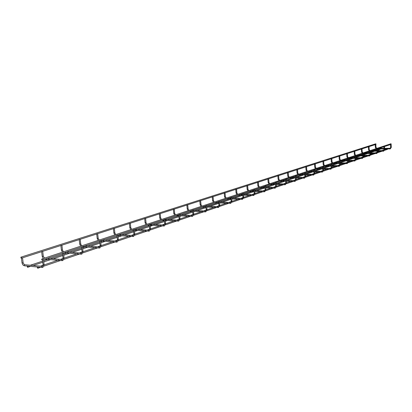 <?xml version="1.0" encoding="UTF-8"?>
<svg xmlns="http://www.w3.org/2000/svg" width="412" height="412" viewBox="0 0 412 412"><rect width="100%" height="100%" fill="white"/><g stroke="black" fill="none" stroke-linecap="round" stroke-linejoin="round"><path stroke-width="0.62" d="M21.568 257.969L22.542 257.788L23.154 262.887L22.16 262.908M42.611 259.776L43.59 259.596L44.032 264.684M375.378 144.488L376.094 144.107L375.708 143.809L20.832 257.191L21.172 258.257L21.403 257.757L20.832 257.191M377.732 150.179L380.122 149.381L380.291 148.979M27.82 266.837L27.244 266.265L27.599 267.331L27.82 266.837M41.875 258.988L42.23 260.07L41.638 259.493L41.875 258.988L391.003 143.726L391.204 144.339L390.689 144.411M41.777 251.485L42.719 251.315L43.291 256.295L42.338 256.31M62.634 253.138L63.577 252.973L63.978 257.938M61.017 245.315L61.924 245.155L62.47 250.017L61.548 250.027M81.674 246.829L82.585 246.67L82.972 251.521M79.356 239.434L80.227 239.279L80.747 244.038L79.84 244.048M99.812 240.819L100.688 240.665L101.058 245.413M96.851 233.82L97.695 233.676L98.185 238.327L97.299 238.337M117.101 235.087L117.95 234.943L118.306 239.588M113.563 228.464L114.382 228.325L114.845 232.873L113.975 232.883M133.606 229.618L134.43 229.479L134.765 234.026M129.543 223.335L130.336 223.206L130.779 227.661L129.924 227.671M149.381 224.391L150.174 224.257L150.498 228.712M144.833 218.432L145.606 218.303L146.028 222.671L145.184 222.681M164.465 219.39L165.233 219.261L165.547 223.628M159.49 213.73L160.237 213.612L160.639 217.886L159.81 217.897M178.906 214.606L179.653 214.482L179.951 218.757M173.54 209.224L174.266 209.111L174.647 213.303L173.833 213.313M192.749 210.017L193.475 209.899L193.758 214.091M187.022 204.898L187.728 204.79L188.093 208.899L187.29 208.91M206.021 205.619L206.731 205.506L207.004 209.615M199.975 200.747L200.659 200.639L201.01 204.671L200.222 204.682M218.767 201.391L219.452 201.288L219.714 205.32M212.422 196.756L213.092 196.648L213.426 200.608L212.649 200.618M231.008 197.333L231.678 197.23L231.93 201.19M224.401 192.914L225.05 192.811L225.369 196.699L224.607 196.709M242.781 193.434L243.435 193.331L243.677 197.224M235.932 189.216L236.565 189.118L236.869 192.934L236.117 192.945M254.111 189.68L254.75 189.582L254.982 193.403M247.035 185.652L247.658 185.56L247.952 189.304L247.21 189.319M265.019 186.064L276.04 182.531M257.747 182.217L258.35 182.125L258.633 185.807L257.902 185.822M275.53 182.578L286.165 179.174M268.078 178.901L268.67 178.818L268.938 182.434L268.217 182.449M285.665 179.22L295.934 175.929M278.048 175.703L278.625 175.62L278.888 179.179L278.172 179.194M295.445 175.981L305.369 172.803M287.679 172.613L288.246 172.535L288.493 176.032L287.792 176.048M304.89 172.849L305.457 172.767L305.647 176.274M296.99 169.631L297.541 169.548L297.783 172.994L297.088 173.009M314.011 169.826L323.296 166.86M305.992 166.742L306.533 166.664L306.765 170.053L306.08 170.068M322.833 166.901L331.815 164.033M314.701 163.95L315.232 163.873L315.453 167.21L314.778 167.226M331.361 164.074L340.06 161.298M323.137 161.241L323.652 161.174L323.868 164.455L323.199 164.47M339.617 161.339L348.047 158.651M331.299 158.625L331.809 158.553L332.015 161.787L331.356 161.803M347.604 158.692L355.783 156.086M339.215 156.086L339.715 156.019L339.91 159.202L339.261 159.217M355.35 156.127L355.85 156.055L356.004 159.253M346.889 153.625L347.378 153.558L347.568 156.694L346.925 156.715M362.854 153.64L370.548 151.189M354.33 151.24L354.809 151.173L354.995 154.263L354.361 154.284M370.131 151.225L370.609 151.163L370.754 154.263M361.556 148.923L362.024 148.861L362.205 151.904L361.576 151.92M377.186 148.887L384.442 146.579M368.565 146.672L369.028 146.61L369.198 149.613L368.58 149.633M384.041 146.615L384.504 146.554L384.638 149.571M384.52 150.37L387.476 149.365L387.646 148.964M37.94 267.774L37.353 267.197L37.713 268.274L37.94 267.774M23.005 262.794L24.457 264.689L24.03 265.39L24.509 265.797M24.632 264.731L42.251 266.312L41.828 267.022L42.302 267.434M42.364 266.327L43.064 264.926M43.193 264.792L44.192 264.782L42.884 267.367L42.225 267.45M43.142 256.207L44.584 258.046L44.347 258.17M62.325 259.55L61.815 260.224L62.264 260.626M63.18 258.036L64.143 258.03L62.845 260.564L62.191 260.642M62.315 249.935L63.52 251.84M81.313 253.102L80.829 253.756L81.257 254.153M82.179 251.619L83.121 251.608L81.834 254.086L81.19 254.168M80.603 243.956L81.792 245.81M99.395 246.958L98.942 247.591L99.349 247.988M100.276 245.5L101.198 245.495L99.915 247.916L99.287 247.998M98.051 238.254L99.23 240.052M116.642 241.097L116.21 241.72L116.601 242.107M117.528 239.671L118.435 239.666L117.163 242.035L116.545 242.117M114.721 232.806L115.885 234.552M133.107 235.51L132.7 236.112L133.071 236.493M133.998 234.104L134.884 234.098L133.627 236.421L133.014 236.503M130.661 227.594L131.814 229.293M148.84 230.164L148.454 230.751L148.809 231.127M149.736 228.789L150.607 228.778L149.36 231.055L148.758 231.137M145.92 222.604L147.058 224.262M163.894 225.05L163.523 225.627L163.863 225.997M164.79 223.701L165.65 223.69L164.409 225.925L163.816 226.008M160.536 217.83L161.659 219.442M178.308 220.157L177.958 220.719L178.283 221.084M179.205 218.829L180.049 218.818L178.818 221.007L178.236 221.09M174.554 213.246L175.661 214.817M192.121 215.466L191.786 216.012L192.1 216.372M193.017 214.158L193.851 214.147L192.631 216.3L192.054 216.382M188.006 208.848L189.103 210.383M205.377 210.965L205.052 211.5L205.351 211.856M206.268 209.682L207.087 209.672L205.882 211.778L205.315 211.861M200.927 204.62L202.009 206.118M218.097 206.644L217.793 207.164L218.077 207.514M218.993 205.382L219.797 205.372L218.602 207.442L218.041 207.524M213.349 200.562L214.42 202.024M230.323 202.493L230.03 203.003L230.303 203.348M231.214 201.252L232.007 201.241L230.823 203.276L230.272 203.358M225.297 196.653L226.353 198.084M242.076 198.502L241.798 199.001L242.06 199.341M242.967 197.281L243.75 197.266L242.575 199.269L242.029 199.346M236.802 192.888L237.848 194.289M253.39 194.66L253.123 195.149L253.38 195.484M254.276 193.455L255.043 193.444L253.885 195.412L253.349 195.489M247.885 189.268L248.92 190.632M264.288 190.962L264.272 191.771M265.168 189.778L265.864 189.726M258.571 185.771L259.591 187.11M274.783 187.393L274.773 188.191M275.664 186.229L276.354 186.178M268.882 182.398L269.891 183.711M284.913 183.958L284.903 184.736M285.789 182.81L286.469 182.758M278.831 179.148L279.83 180.43M294.683 180.641L294.673 181.409M295.553 179.508L296.228 179.462M288.441 176.001L289.43 177.258M304.118 177.438L304.108 178.19M304.983 176.321L305.699 176.305L304.592 178.118L304.087 178.195M297.732 172.963L298.705 174.199M313.233 174.343L313.228 175.085M314.093 173.241L314.753 173.2M306.719 170.027L307.682 171.232M322.045 171.351L322.019 172.082L322.508 172.005L323.554 170.223M322.9 170.264L323.595 170.254L323.374 166.824M315.407 167.179L316.359 168.369M330.568 168.457L330.542 169.178L331.027 169.1L332.062 167.344M331.418 167.385L332.103 167.375L331.892 164.002M323.822 164.429L324.764 165.593M338.818 165.655L338.813 166.36M339.663 164.599L340.302 164.563M331.974 161.762L332.906 162.905M346.806 162.941L346.801 163.636M347.646 161.906L348.274 161.865M339.874 159.181L340.796 160.299M354.541 160.314L354.541 160.999M355.381 159.29L356.04 159.274L354.989 160.927L354.526 161.004M347.532 156.673L348.444 157.775M362.045 157.765L362.045 158.445M362.874 156.756L363.492 156.72M354.959 154.243L355.86 155.329M363.441 155.283L369.296 155.293L369.301 155.968L369.76 155.891L370.785 154.284L370.141 154.299M362.169 151.884L363.06 152.95M376.377 152.903L376.377 153.558M377.191 151.92L377.799 151.884M369.167 149.597L370.053 150.643M383.227 150.576L383.227 151.225M384.036 149.608L384.664 149.587L383.66 151.153L377.794 151.23M375.965 147.372L375.384 147.408M389.876 148.315L389.876 148.953M390.684 147.357L391.276 147.326M21.46 258.164L22.032 262.974M22.042 263.036L22.82 264.88L24.323 265.797M24.432 265.812L42.122 267.44M42.493 259.982L43.059 264.864M375.806 144.442L369.028 146.62M368.998 146.626L362.024 148.866M361.993 148.876L354.814 151.183M354.778 151.194L347.378 153.568M347.342 153.578L339.715 156.024M339.679 156.04L331.809 158.563M331.773 158.574L323.652 161.18M323.616 161.195L315.232 163.883M315.19 163.899L306.533 166.675M306.492 166.69L297.541 169.559M297.495 169.574L288.246 172.546M288.199 172.561L278.625 175.63M278.574 175.646L268.67 178.829M268.614 178.844L258.35 182.14M258.293 182.155L247.658 185.57M247.597 185.591L22.382 257.871M379.921 148.773L377.696 149.515M377.042 149.731L374.487 150.581M373.375 150.952L370.651 151.863M369.986 152.085L367.545 152.893M366.417 153.269L363.384 154.284M362.709 154.505L360.397 155.278M359.254 155.659L355.891 156.776M355.206 157.008L353.027 157.734M351.869 158.12L348.161 159.356M347.471 159.583L345.426 160.263M344.257 160.654L340.178 162.014M339.478 162.246L337.588 162.874M336.403 163.27L331.938 164.759M331.227 164.996L329.502 165.572M328.297 165.969L323.425 167.596M322.699 167.833L321.149 168.353M319.928 168.76L314.619 170.527M313.882 170.774L312.523 171.227M311.281 171.639L305.508 173.56M304.767 173.812L303.603 174.199M302.346 174.616L296.084 176.702M295.327 176.954L294.379 177.268M293.107 177.696L286.319 179.956M285.547 180.214L284.836 180.451M283.544 180.878L276.2 183.33M275.417 183.587L274.953 183.742M273.645 184.179L265.704 186.821M263.386 187.594L254.817 190.452M252.752 191.137L243.507 194.217M241.72 194.814L231.755 198.136M230.267 198.63L219.781 202.122M218.37 202.591L207.437 206.237M205.938 206.736L194.593 210.511M192.667 211.155L181.218 214.971M178.834 215.764L167.282 219.611M165.773 220.116L165.33 220.266M164.398 220.575L152.744 224.458M151.209 224.967L150.272 225.276L163.765 226.003M149.324 225.596L137.567 229.51M136.006 230.03L134.533 230.524M133.56 230.844L121.705 234.794M120.119 235.324L118.059 236.009M117.065 236.344L105.117 240.325M103.5 240.86L100.801 241.762M99.786 242.096L87.746 246.108M86.103 246.659L82.704 247.787M81.664 248.137L69.535 252.175M67.862 252.731L63.706 254.116M62.634 254.477L50.429 258.54M48.724 259.107L43.729 260.775M42.627 261.141L30.354 265.23M377.078 150.395L376.532 150.581M374.585 151.23L370.687 152.538M370.022 152.759L369.61 152.898M367.643 153.552L363.425 154.969M362.751 155.19L362.478 155.283M360.495 155.947L355.932 157.472M353.125 158.414L348.202 160.057M345.529 160.953L340.224 162.73M337.691 163.574L331.984 165.485M329.605 166.283L323.471 168.333M321.252 169.075L314.742 171.253M312.626 171.964L305.848 174.23M303.711 174.946L296.65 177.309M294.487 178.03L287.133 180.492M284.944 181.223L277.276 183.793M275.067 184.53L267.064 187.208M264.828 187.954L256.475 190.751M254.07 191.554L245.49 194.428M242.745 195.345L234.083 198.244M230.983 199.279L222.233 202.21M219.9 202.987L219.606 203.085M218.746 203.374L209.914 206.33M207.56 207.118L206.886 207.344M206.015 207.633L197.101 210.62M194.716 211.418L193.64 211.773M192.749 212.072L183.752 215.085M181.342 215.888L179.828 216.398M178.921 216.702L169.842 219.74M167.406 220.554L165.418 221.218M164.491 221.527L155.329 224.592M152.867 225.416L150.365 226.255M149.417 226.574L140.183 229.664M137.69 230.493L134.631 231.518M133.658 231.843L124.347 234.958M121.834 235.803L118.162 237.029M117.173 237.363L107.784 240.5M105.245 241.355L100.914 242.802M99.895 243.142L90.444 246.304M87.874 247.164L82.822 248.853M81.777 249.203L72.26 252.386M69.664 253.256L63.824 255.208M62.753 255.569L53.179 258.772M50.558 259.653L43.857 261.893M42.755 262.259L33.13 265.483M30.483 266.368L27.599 267.331M391.091 144.375L384.504 146.559M377.598 148.85L370.609 151.168M363.276 153.599L355.85 156.06M314.485 169.78L305.457 172.772M265.539 186.013L254.724 189.602M254.642 189.628L243.41 193.352M243.322 193.382L231.652 197.25M231.559 197.281L219.421 201.308M219.328 201.339L206.695 205.526M206.597 205.562L193.434 209.924M193.336 209.96L179.611 214.508M179.508 214.544L165.191 219.292M165.078 219.328L150.123 224.288M150.009 224.329L134.374 229.515M134.255 229.551L117.894 234.979M117.765 235.02L100.626 240.706M100.492 240.747L82.513 246.711M82.374 246.757L63.494 253.02M63.35 253.066L43.502 259.648M41.664 251.68L42.204 256.377M63.046 258.164L62.217 259.534L47.576 258.298M42.209 256.434L43.255 258.53M44.944 259.174L62.099 260.636M62.506 253.349L63.041 258.108M60.894 245.511L61.409 250.099M82.055 251.737L81.21 253.086L66.708 251.953M61.414 250.146L62.439 252.201M64.102 252.819L81.107 254.163M81.54 247.035L82.05 251.686M79.222 239.63L79.712 244.11M100.157 245.614L99.302 246.948L84.944 245.907M79.717 244.156L80.721 246.165M82.596 246.778L99.215 247.993M99.673 241.02L100.152 245.567M96.717 234.016L97.18 238.399M117.415 239.774L116.555 241.087L102.341 240.134M97.186 238.44L98.169 240.402M100.729 241.046L116.478 242.112M116.957 235.288L117.415 239.733M113.424 228.65L113.861 232.94M133.895 234.201L133.025 235.499L118.96 234.624M113.867 232.981L114.835 234.902M116.431 235.463L116.982 235.499M118.012 235.561L132.958 236.498M133.457 229.819L133.89 234.16M129.399 223.525L129.816 227.723M149.638 228.876L148.768 230.154L134.848 229.355M129.821 227.759L130.769 229.638M132.345 230.184L133.503 230.251M134.513 230.313L148.701 231.137M149.226 224.586L149.633 228.84M144.689 218.618L145.086 222.727M164.697 223.783L163.822 225.045L150.179 224.319M145.091 222.763L146.023 224.607M147.578 225.132L149.288 225.225M164.306 219.586L164.697 223.747M159.336 213.916L159.717 217.943M179.122 218.906L178.242 220.147L165.258 219.514M159.722 217.974L160.634 219.781M162.173 220.296L164.383 220.405M165.346 220.451L178.19 221.09M178.746 214.796L179.117 218.875M173.385 209.409L173.746 213.354M192.94 214.23L192.059 215.461L179.694 214.899M173.751 213.385L174.647 215.152M176.166 215.651L178.834 215.775M179.776 215.821L192.018 216.377M192.584 210.208L192.934 214.204M186.868 205.083L187.213 208.951M206.196 209.749L205.315 210.959L193.527 210.47M192.605 210.429L191.987 210.403M187.213 208.977L188.099 210.712M189.592 211.202L192.682 211.33M193.604 211.366L205.274 211.861M205.856 205.804L206.191 209.723M199.815 200.927L200.144 204.723M218.921 205.444L218.041 206.639L206.788 206.211M205.887 206.175L204.862 206.134M200.144 204.749L201.015 206.448M202.493 206.922L205.964 207.056M206.865 207.092L218.005 207.524M218.597 201.581L218.921 205.418M212.262 196.931L212.577 200.654M231.147 201.308L230.272 202.488L219.524 202.112M218.638 202.081L217.232 202.035M212.582 200.68L213.431 202.349M214.889 202.812L218.71 202.946M219.596 202.977L230.241 203.353M230.838 197.523L231.147 201.288M224.236 193.089L224.54 196.745L225.379 198.404M242.611 193.619L242.905 197.312L242.302 198.46L231.755 198.167M230.89 198.141L229.139 198.084M226.816 198.852L230.957 198.991M231.827 199.017L241.999 199.346M235.767 189.386L236.055 192.981M254.219 193.506L253.344 194.655L243.518 194.371M242.668 194.346L240.593 194.284M236.055 192.996L236.879 194.608M238.301 195.046L242.735 195.175M243.585 195.2L253.318 195.489M253.936 189.86L254.219 193.491M246.87 185.822L247.148 189.35M265.112 189.824L264.241 190.957L254.832 190.71M254.003 190.689L251.634 190.622M247.148 189.371L247.962 190.952M265.642 185.972L265.925 189.762L264.777 191.693L264.247 191.776M249.363 191.379L254.065 191.503M254.899 191.523L264.221 191.776M264.844 186.245L265.112 189.808M257.577 182.387L257.845 185.853L258.643 187.424M275.613 186.275L274.742 187.388L265.73 187.177M264.911 187.156L262.274 187.094M276.138 182.49L276.411 186.214L275.273 188.114L274.747 188.196M260.029 187.841L264.973 187.96M265.792 187.98L274.727 188.196M275.355 182.758L275.613 186.26M267.908 179.071L268.161 182.48L268.948 184.02M285.737 182.851L284.872 183.953L276.231 183.767M275.427 183.752L272.538 183.69M286.258 179.132L286.52 182.794L285.392 184.664L284.877 184.746M270.318 184.427L275.484 184.54M276.287 184.555L284.857 184.741M285.49 179.395L285.737 182.835M277.879 175.873L278.126 179.22M295.507 179.55L294.647 180.636L286.355 180.477M285.567 180.466L282.447 180.405M278.126 179.235L278.898 180.734M296.027 175.893L296.279 179.493L295.157 181.332L294.647 181.414M280.253 181.136L285.619 181.239M286.412 181.254L294.632 181.414M295.27 176.151L295.507 179.534M287.509 172.782L287.746 176.073L288.508 177.562M304.937 176.362L304.082 177.433L296.125 177.299M295.347 177.289L292.015 177.232M289.847 177.953L295.399 178.046M296.177 178.061L304.066 178.195M304.71 173.019L304.937 176.346M296.82 169.796L297.042 173.035L297.799 174.497M313.831 169.996L314.052 173.267L313.46 174.297L305.555 174.225M304.792 174.214L301.265 174.163M314.567 169.744L314.799 173.231L313.702 175.012L305.606 174.976M299.117 174.879L304.844 174.961M305.817 166.906L306.039 170.089M322.859 170.3L322.014 171.346L314.665 171.253M313.913 171.243L310.21 171.196M306.039 170.105L306.78 171.531M308.083 171.902L313.965 171.979M314.716 171.989L322.004 172.082M322.653 167.071L322.859 170.29M314.531 164.11L314.737 167.246L315.468 168.662M331.382 167.421L330.537 168.451L323.477 168.379M322.735 168.369L318.862 168.328M316.756 169.028L322.781 169.095M323.523 169.1L330.527 169.178M331.181 164.244L331.382 167.406M322.962 161.401L323.163 164.491L323.883 165.887M339.431 161.504L339.627 164.62L339.045 165.614L331.995 165.593M331.263 165.588L327.236 165.552M340.137 161.267L340.338 164.589L339.272 166.288L332.036 166.304M325.156 166.242L331.31 166.299M331.124 158.785L331.32 161.823M347.61 161.931L346.78 162.941L340.235 162.895M339.519 162.889L335.353 162.858M331.32 161.834L332.031 163.193M348.114 158.62L348.315 161.89L347.259 163.564L340.281 163.595M333.287 163.543L339.56 163.59M347.424 158.857L347.61 161.921M339.04 156.241L339.225 159.238L339.926 160.587M355.165 156.287L355.345 159.31L354.768 160.273L348.217 160.278M347.512 160.273L343.211 160.253M341.172 160.927L347.553 160.963M348.258 160.968L354.511 161.004M346.713 153.779L346.894 156.73L347.584 158.059M362.843 156.781L362.019 157.765L355.947 157.745M355.252 157.739L350.833 157.724M363.343 153.573L363.523 156.74L362.488 158.373L355.989 158.424M348.815 158.393L355.293 158.419M362.668 153.8L362.843 156.776M354.155 151.389L354.33 154.299L355.01 155.607M362.756 155.283L358.224 155.273M369.296 155.293L370.11 154.325L369.945 151.389M356.226 155.937L362.792 155.952M363.482 155.952L369.291 155.968M361.381 149.072L361.545 151.94L362.22 153.228M377.165 151.94L376.599 152.862L370.707 152.898M370.033 152.898L365.398 152.893M377.66 148.825L377.83 151.904L376.81 153.485L370.743 153.558M363.42 153.552L370.069 153.558M377.006 149.046L377.165 151.935M368.39 146.821L368.555 149.649L369.214 150.921M384.01 149.628L383.206 150.576L377.758 150.581M377.088 150.581L372.366 150.586M370.615 151.235L377.124 151.23M383.855 146.775L384.01 149.618M375.832 144.427L375.996 147.388L377.006 148.346M375.203 144.638L375.358 147.424L376.012 148.675M390.658 147.383L390.097 148.279L384.597 148.33M383.938 148.33L379.128 148.341M391.148 144.355L391.302 147.342L390.303 148.887L384.633 148.969M377.67 148.984L383.974 148.969M390.509 144.566L390.658 147.372M387.27 148.758L384.669 149.638M383.994 149.865L381.903 150.576M380.801 150.947L377.83 151.951M377.15 152.183L375.038 152.898M373.921 153.274L370.79 154.335M370.1 154.572L367.962 155.293M366.834 155.674L363.528 156.792M362.828 157.029L360.675 157.76M359.532 158.146L356.04 159.326M355.329 159.568L353.156 160.304M351.997 160.695L348.315 161.942M347.599 162.184L345.4 162.931M344.226 163.327L340.343 164.64M339.612 164.888L337.397 165.639M336.207 166.041L332.108 167.427M331.366 167.679L329.131 168.436M327.926 168.843L323.6 170.31M322.848 170.563L320.593 171.325M319.367 171.742L314.799 173.287M314.042 173.545L311.76 174.317M310.519 174.734L305.699 176.367M304.926 176.63L302.629 177.407M301.368 177.835L296.279 179.555M295.497 179.823L293.174 180.605M291.897 181.038L286.525 182.856M285.727 183.129L283.384 183.922M282.086 184.36L276.416 186.281M275.602 186.554L273.238 187.357M271.925 187.8L265.931 189.829M265.107 190.107L262.722 190.916M261.383 191.369L255.049 193.511M254.209 193.794L251.804 194.608M250.45 195.072L243.75 197.338M242.9 197.626L240.469 198.445M239.094 198.914L232.013 201.308M231.142 201.602L228.696 202.431M227.295 202.905L219.802 205.444M218.916 205.743L216.449 206.577M215.023 207.061L207.092 209.744M206.191 210.048L203.703 210.893M202.256 211.382L193.856 214.225M192.934 214.539L190.426 215.383M188.959 215.883L180.054 218.896M179.117 219.215L176.594 220.07M175.095 220.575L165.655 223.773M164.697 224.092L162.153 224.957M160.634 225.472L150.617 228.861M149.638 229.19L147.079 230.056M145.529 230.581L134.894 234.181M133.895 234.521L131.32 235.391M129.744 235.927L118.44 239.753M117.42 240.098L114.83 240.974M113.223 241.52L101.203 245.588M100.162 245.938L97.556 246.819M95.924 247.375L83.126 251.706M82.06 252.067L79.449 252.947M77.78 253.514L64.148 258.128M63.057 258.499L60.435 259.385M58.736 259.962L44.197 264.88M43.075 265.261L40.453 266.152M382.001 151.225L377.68 152.692M375.136 153.563L370.635 155.087M368.065 155.963L363.374 157.559M360.778 158.44L355.891 160.103M353.259 160.999L348.161 162.73M345.508 163.631L340.188 165.439M337.505 166.355L331.954 168.24M329.239 169.162L323.446 171.135M320.701 172.067L314.644 174.127M311.874 175.069L305.544 177.217M302.738 178.175L296.125 180.42M293.287 181.388L286.366 183.737M283.497 184.715L276.256 187.177M273.357 188.16L265.771 190.741M262.835 191.74L254.894 194.438M251.923 195.448L243.595 198.28M240.593 199.3L231.853 202.271M228.815 203.307L219.642 206.422M216.573 207.468L206.937 210.743M203.827 211.799L193.697 215.244M190.555 216.31L179.9 219.936M176.717 221.017L165.5 224.828M162.282 225.925L150.462 229.942M147.208 231.05L134.739 235.288M131.449 236.406L118.29 240.881M114.958 242.014L101.053 246.737M97.69 247.885L82.982 252.886M79.578 254.039L64.004 259.333M60.564 260.502L44.058 266.116M40.582 267.3L37.713 268.274"/></g></svg>
